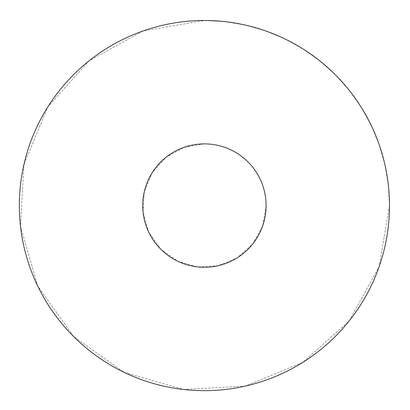 <?xml version="1.0" encoding="UTF-8"?>
<svg xmlns="http://www.w3.org/2000/svg" width="410" height="410" viewBox="0 0 410 410"><rect width="100%" height="100%" fill="white"/><g stroke="black" fill="none" stroke-linecap="round" stroke-linejoin="round"><path stroke-width="0.31" stroke-dasharray="2.05 1.54" d="M204.416 143.889L211.324 144.274L218.146 145.437L224.793 147.349L231.184 149.998L237.241 153.345L242.884 157.348L248.045 161.955L252.652 167.116L256.655 172.759L260.001 178.816L262.651 185.207L264.563 191.854L265.726 198.676L266.111 205.584L262.651 225.956L252.652 244.047L237.241 257.818L218.146 265.731L197.512 266.889L177.648 261.165L160.792 249.208L148.835 232.352L143.111 212.488L144.269 191.854L152.182 172.759L165.953 157.348L184.044 147.349L204.416 143.889M204.416 20.5L225.141 21.663L245.6 25.138L265.547 30.888L284.724 38.827L302.887 48.867L319.815 60.88L335.293 74.707L349.12 90.185L361.133 107.112L371.173 125.275L379.112 144.453L384.862 164.4L388.337 184.859L389.5 205.584L379.112 266.71L349.12 320.979L302.887 362.296L245.6 386.025L183.695 389.5L124.112 372.336L73.544 336.456L37.664 285.888L20.5 226.305L23.975 164.4L47.703 107.112L89.021 60.88L143.29 30.888L204.416 20.5"/><path stroke-width="0.61" d="M266.111 205.584A61.695 61.695 0 0 0 173.573 152.151A61.695 61.695 0 0 0 173.573 259.012A61.695 61.695 0 0 0 266.111 205.584M389.5 205.584A185.084 185.084 0 0 0 111.879 45.295A185.084 185.084 0 0 0 111.879 365.869A185.084 185.084 0 0 0 389.5 205.584"/></g></svg>
